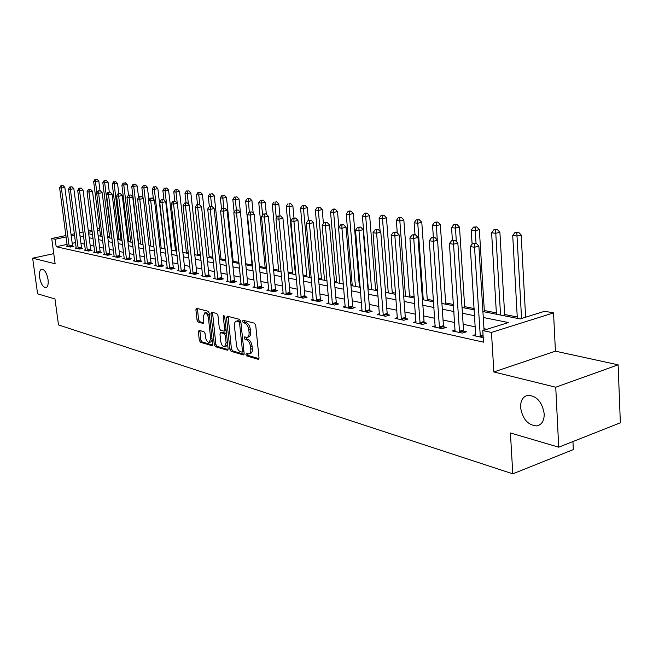 <?xml version="1.0" encoding="UTF-8"?>
<svg xmlns="http://www.w3.org/2000/svg" width="653" height="653" viewBox="0 0 653 653"><rect width="100%" height="100%" fill="white"/><g stroke="black" fill="none" stroke-linecap="round" stroke-linejoin="round"><path stroke-width="0.98" d="M245.912 354.481L246.777 355.942L258.115 359.289L259.012 357.811L255.715 325.276L254.441 323.178L243.079 320.256L242.467 321.317L243.34 322.762L244.793 323.145C246.891 324.027 248.222 326.247 248.793 329.798L249.071 332.491C249.25 335.332 248.573 336.956 247.038 337.364L244.63 336.891L244.189 337.952L245.063 339.405L246.516 339.805C248.605 340.727 249.936 342.947 250.507 346.482L250.785 349.167C250.964 351.959 250.295 353.559 248.785 353.95L246.344 353.444L245.912 354.481M247.438 353.73L248.311 355.501L258.972 358.636M244.018 320.492L244.883 322.345L246.344 322.721L244.793 323.145M245.732 337.16L246.605 338.972L248.058 339.372L246.516 339.805M48.053 279.574C46.796 273.068 44.714 269.591 41.808 269.126C39.817 269.771 39.074 272.489 39.588 277.28C40.837 283.745 42.918 287.214 45.832 287.695C47.808 287.067 48.551 284.365 48.053 279.574M544.21 413.839C542.202 402.077 536.807 395.898 528.032 395.277C522.971 396.428 520.49 400.477 520.58 407.439C522.555 419.095 527.951 425.25 536.758 425.919C541.761 424.817 544.251 420.793 544.21 413.839M199.116 330.353L198.357 331.773L199.312 340.319L200.447 342.286L211.833 345.641L212.625 344.213L209.229 313.22L208.062 311.236L196.463 308.281L195.9 309.759L197.059 320.15L198.202 322.109L203.254 323.447L203.818 321.978L203.246 316.795L204.781 312.836C206.609 313.056 207.825 314.836 208.446 318.174L210.674 338.548L209.172 342.417C207.336 342.188 206.103 340.401 205.483 337.062L205.107 333.691L203.956 331.716L199.116 330.353M67.12 244.402L56.182 246.72L55.17 239.243L51.726 238.508L65.953 235.545M558.715 447.183L555.744 387.221L618.122 364.815L620.35 422.801L558.715 447.183L510.417 432.972L512.793 473.833L58.501 324.925L54.974 298.952L37.596 293.834L32.65 258.196L55.13 263.747L51.726 238.508M618.122 364.815L555.425 351.167L493.856 371.957L555.744 387.221M493.856 371.957L491.464 332.418L482.779 330.565L508.426 322.566L483.277 317.48M56.182 246.72L483.498 342.164L482.779 330.565M229.889 349.273L231.097 351.322L243.283 354.914L244.149 353.453L240.81 321.415L239.578 319.35L227.358 316.207L226.526 317.709L229.889 349.273L231.407 348.849L232.615 350.89L244.108 354.269M227.285 350.196L215.514 346.727L214.339 344.719L210.952 313.66L211.539 312.167L216.763 313.473L217.947 315.481L219.318 328.206L220.51 330.222L224.101 331.169L224.697 329.675L223.277 316.346L223.701 315.293L224.689 316.713L228.109 348.751L227.285 350.196L227.848 350.041M53.766 253.65L32.65 258.196M486.82 329.3L483.971 328.696M475.343 326.867L463.14 324.288M454.684 322.5L443.044 320.035M434.743 318.272L423.634 315.921M415.496 314.199L404.884 311.954M396.893 310.265L386.756 308.118M378.911 306.453L369.223 304.404M361.517 302.772L352.253 300.804M344.686 299.205L335.822 297.327M328.386 295.752L319.897 293.956M312.591 292.413L304.469 290.691M297.286 289.165L289.508 287.524M282.439 286.022L274.986 284.447M268.032 282.978L260.89 281.459M254.05 280.015L247.209 278.562M240.475 277.141L233.913 275.746M227.285 274.342L220.992 273.011M214.462 271.632L208.429 270.35M201.997 268.995L196.21 267.763M189.868 266.424L184.317 265.249M178.073 263.926L172.743 262.8M166.588 261.494L161.471 260.408M155.406 259.127L150.5 258.09M144.517 256.817L139.799 255.821M133.906 254.572L129.376 253.617M123.556 252.385L119.205 251.462M113.467 250.246L109.296 249.364M103.631 248.164L99.623 247.316M94.032 246.132L90.179 245.316M84.661 244.149L80.964 243.365M75.568 242.606L72.205 243.324M483.212 337.642L472.984 335.454L475.825 334.565M455.19 330.108L452.456 330.949L462.218 333.087L466.462 331.781L463.793 331.193M435.273 325.798L432.637 326.598L442.065 328.663L446.277 327.382L443.705 326.827M416.043 321.643L413.496 322.394L422.605 324.394L426.793 323.145L424.303 322.598M397.457 317.619L395.008 318.329L403.807 320.264L407.962 319.048L405.562 318.525M379.491 313.726L377.124 314.403L385.629 316.272L389.759 315.089L387.441 314.583M362.113 309.963L359.827 310.608L368.055 312.412L372.161 311.252L369.908 310.763M345.298 306.314L343.078 306.926L351.053 308.681L355.118 307.547L352.947 307.073M329.006 302.788L326.859 303.367L334.581 305.065L338.621 303.955L336.515 303.498M313.228 299.36L311.146 299.915L318.631 301.564L322.639 300.478L320.599 300.029M297.874 297.001L297.931 296.062L295.915 296.568L303.172 298.168L307.147 297.107L305.171 296.674M283.035 293.744L283.092 292.822L281.141 293.328L288.177 294.87L292.128 293.834L290.21 293.417M268.644 290.585L268.693 289.671L266.799 290.177L273.631 291.679L277.558 290.667L275.688 290.259M254.719 286.659L252.882 287.124L259.519 288.577L263.412 287.589L261.6 287.189M241.153 283.712L239.373 284.153L245.806 285.573L249.675 284.594L247.911 284.21M227.962 280.847L226.24 281.272L232.492 282.643L236.329 281.688L234.623 281.321M215.155 278.056L213.474 278.472L219.555 279.802L223.359 278.872L221.702 278.505M202.691 275.346L201.059 275.746L206.977 277.043L210.748 276.129L209.131 275.77M190.57 272.717L188.986 273.093L194.741 274.358L198.488 273.46L196.912 273.117M178.783 270.146L177.241 270.513L182.84 271.746L186.554 270.856L185.028 270.53M167.299 267.648L165.805 267.999L171.249 269.199L174.939 268.334L173.453 268.008M156.124 265.216L154.663 265.559L159.969 266.718L163.634 265.869L162.181 265.559M145.235 262.849L143.815 263.175L148.982 264.31L152.614 263.469L151.202 263.167M134.624 260.539L133.236 260.849L138.281 261.959L141.881 261.135L140.509 260.841M124.274 258.286L122.927 258.588L127.849 259.665L131.416 258.857L130.078 258.572M114.193 256.09L112.879 256.384L117.671 257.429L121.221 256.637L119.907 256.351M104.349 253.944L103.076 254.229L107.753 255.258L111.271 254.474L109.99 254.197M94.758 251.854L93.51 252.123L98.072 253.127L101.566 252.36L100.317 252.091M85.388 249.813L84.172 250.075L88.628 251.054L92.089 250.303L90.873 250.034M76.238 247.822L75.054 248.075L79.405 249.03L82.841 248.287L81.658 248.026M67.308 245.871L66.157 246.124L70.402 247.054L73.813 246.32L72.654 246.067M517.258 316.983L504.647 314.509M496.362 312.885L484.306 310.526M474.184 308.534L464.658 306.665M453.484 304.478L445.648 302.943M433.502 300.56L427.266 299.335M414.214 296.772L409.464 295.842M395.579 293.124L392.224 292.462M377.573 289.589L375.524 289.189M360.146 286.169L359.33 286.006M352.155 284.602L350.865 284.349M336.573 281.549L334.409 281.125M321.439 278.578L318.468 277.998M306.755 275.697L303.016 274.962M292.495 272.897L288.03 272.023M278.635 270.179L273.501 269.175M265.167 267.542L259.388 266.408M252.066 264.971L245.691 263.722M238.949 262.4L233.154 261.257M225.75 259.804L220.983 258.874M212.919 257.29L209.14 256.547M200.447 254.841L197.606 254.286M188.309 252.466L186.358 252.082M176.506 250.148L175.396 249.928M128.657 240.761L127.784 240.59M119.034 238.876L117.613 238.598M109.631 237.031L107.696 236.655M512.793 473.833L573.318 449.59L572.942 441.559M482.918 311.571L520.139 318.917L544.716 311.252L553.54 312.901L491.464 332.418M555.425 351.167L553.54 312.901M71.046 234.492L74.409 233.79M79.576 232.713L83.086 231.986M88.326 230.893L91.983 230.134M97.297 229.032L99.599 228.55M74.597 235.194L71.226 235.896M66.141 236.957L55.17 239.243M474.633 315.734L462.422 313.26M453.949 311.546L442.301 309.187M433.992 307.514L422.866 305.261M414.72 303.612L404.101 301.466M396.102 299.849L385.947 297.792M378.095 296.201L368.398 294.242M360.685 292.683L351.412 290.805M343.837 289.271L334.965 287.483M327.52 285.973L319.031 284.259M311.718 282.773L303.588 281.133M296.397 279.68L288.61 278.105M281.541 276.676L274.08 275.166M267.126 273.754L259.976 272.309M253.135 270.93L246.287 269.542M239.545 268.179L232.982 266.848M226.346 265.51L220.053 264.236M213.523 262.914L207.483 261.698M201.051 260.392L195.263 259.225M188.921 257.943L183.371 256.817M177.118 255.552L171.788 254.474M165.633 253.233L160.516 252.197M154.451 250.964L149.537 249.977M143.554 248.76L138.836 247.805M132.934 246.614L128.412 245.699M122.593 244.524L118.242 243.642M112.504 242.483L108.325 241.634M102.66 240.492L98.652 239.684M93.061 238.549L89.208 237.774M83.69 236.655L79.993 235.904M88.694 233.798L92.546 234.558M98.138 235.668L102.154 236.451M107.818 237.57L111.989 238.394M117.736 239.529L122.078 240.386M127.898 241.537L132.428 242.426M138.33 243.593L143.048 244.524M149.031 245.699L153.945 246.671M160.009 247.871L165.127 248.883M171.29 250.091L176.62 251.144M182.864 252.376L188.423 253.478M194.765 254.727L200.553 255.87M206.993 257.135L213.025 258.327M219.563 259.616L225.856 260.857M232.492 262.171L239.063 263.461M245.797 264.791L252.646 266.146M259.494 267.493L266.644 268.905M273.607 270.277L281.068 271.754M288.136 273.15L295.923 274.684M303.123 276.105L311.252 277.705M318.574 279.149L327.063 280.823M334.516 282.292L343.388 284.047M350.971 285.541L360.252 287.369M367.966 288.895L377.671 290.805M385.523 292.356L395.677 294.364M403.685 295.94L414.312 298.037M422.467 299.645L433.592 301.841M441.91 303.482L453.566 305.784M462.046 307.457L474.266 309.865M99.778 229.938L97.477 230.419M92.163 231.529L88.506 232.288M249.242 353.82L250.319 353.51C251.838 353.118 252.499 351.518 252.327 348.726L250.785 349.167M248.058 339.372C250.156 340.295 251.487 342.515 252.05 346.041L252.327 348.726M247.479 337.242L248.581 336.932C250.115 336.524 250.793 334.907 250.613 332.067L249.071 332.491M246.344 322.721C248.442 323.61 249.773 325.823 250.336 329.365L250.613 332.067M228.117 316.395L231.407 348.849M241.871 352.106L242.475 351.077L239.545 322.998L238.688 321.554L236.443 321.113C234.917 321.521 234.256 323.145 234.443 325.978L236.451 345.062C237.006 348.531 238.312 350.734 240.361 351.657L241.871 352.106M243.406 351.665L243.928 351.371M240.851 321.758L240.231 321.137L238.688 321.554M237.578 320.803L240.231 321.137M228.077 349.559L217.016 346.302L215.514 346.727M212.519 312.379L215.849 344.302L217.016 346.302M225.399 330.736L226.134 330.247M220.738 341.356C221.367 344.768 222.64 346.588 224.542 346.825L226.118 342.898L225.334 335.618L224.142 333.593L220.551 332.638L219.963 334.116L220.738 341.356M224.885 346.727L226.06 346.4L227.619 344.172M226.55 334.107L225.66 333.177L224.142 333.593M221.947 332.263L225.66 333.177M209.482 342.335L210.674 342.009L212.16 339.96M209.515 315.815L206.005 312.518M197.451 308.502L198.561 319.758L199.704 321.717L203.777 322.819M199.883 330.565L200.806 339.911L201.94 341.878L212.592 345.004M525.624 317.203L521.167 234.966L517.029 236.051L512.719 235.496L517.331 318.362M521.559 318.468L516.809 232.566L518.466 232.133L515.086 232.346L516.809 232.566M512.719 235.496L515.086 232.346M518.466 232.133L521.167 234.966M484.061 330.165L478.878 246.083L474.535 247.226L480.347 337.07M474.372 243.634L476.11 243.185L472.666 243.398L474.372 243.634L474.535 247.226L470.274 246.614L475.71 336.05M478.878 246.083L476.11 243.185M472.666 243.398L470.274 246.614M504.728 315.872L499.888 232.248L495.774 233.309L491.611 232.778L496.443 314.24M500.557 315.048L495.586 229.889L497.227 229.472L495.562 229.26L493.921 229.685L495.586 229.889M491.611 232.778L493.921 229.685M497.227 229.472L499.888 232.248M484.387 311.865L479.343 229.627L475.253 230.664L471.237 230.15L472.111 244.14M476.029 243.177L475.098 227.309L476.731 226.893L473.49 227.105L475.098 227.309M471.237 230.15L473.49 227.105M476.731 226.893L479.343 229.627M464.74 307.987L459.5 227.097L455.435 228.109L451.558 227.611L452.39 240.304M456.316 241.496L455.304 224.812L456.929 224.412L455.378 224.216L453.753 224.616L455.304 224.812M451.558 227.611L453.753 224.616M456.929 224.412L459.5 227.097M459.279 331.34L463.516 330.034L457.851 243.104L453.533 244.214L459.557 332.508M453.394 240.696L455.125 240.255L451.754 240.467L453.394 240.696L453.533 244.214L449.427 243.626L455.084 331.52M463.516 330.034L464.226 332.467M457.851 243.104L455.125 240.255M451.754 240.467L449.427 243.626M439.224 326.949L443.436 325.684L437.567 240.231L433.274 241.316L439.493 328.1M433.168 237.863L434.882 237.431L431.576 237.643L433.168 237.863L433.274 241.316L429.315 240.745L435.176 327.153M443.436 325.684L444.113 328.043M437.567 240.231L434.882 237.431M431.576 237.643L429.315 240.745M419.855 322.721L424.034 321.48L417.985 237.455L413.724 238.516L420.124 323.847M413.643 235.129L415.349 234.705L412.108 234.909L413.643 235.129L413.724 238.516L409.896 237.97L415.953 322.933M424.034 321.48L424.695 323.766M417.985 237.455L415.349 234.705M412.108 234.909L409.896 237.97M445.738 304.233L440.326 224.656L436.286 225.644L432.531 225.163L433.372 237.219M437.265 239.92L436.18 222.404L437.796 222.012L434.678 222.216L436.18 222.404M432.531 225.163L434.678 222.216M437.796 222.012L440.326 224.656M401.146 318.631L405.301 317.415L399.081 234.778L394.853 235.815L401.407 319.733M394.796 232.484L396.485 232.076L393.31 232.28L394.796 232.484L394.853 235.815L391.155 235.284L397.375 318.852M405.301 317.415L405.929 319.644M399.081 234.778L396.485 232.076M393.31 232.28L391.155 235.284M427.356 300.609L421.781 222.289L417.765 223.261L414.133 222.787L414.998 234.656M423.266 299.8L417.765 223.261L417.683 220.077L419.291 219.694L416.23 219.89L417.683 220.077M414.133 222.787L416.23 219.89M419.291 219.694L421.781 222.289M383.05 314.673L387.18 313.489L380.813 232.182L376.61 233.203L383.311 315.766M376.577 229.929L378.258 229.53L375.149 229.734L376.577 229.929L376.61 233.203L373.034 232.688L379.417 314.909M387.18 313.489L387.792 315.652M380.813 232.182L378.258 229.53M375.149 229.734L373.034 232.688M409.562 297.099L403.84 220.004L399.848 220.951L396.33 220.494L397.269 232.892M405.497 296.299L399.848 220.951L399.783 217.824L401.383 217.441L398.379 217.645L399.783 217.824M396.33 220.494L398.379 217.645M401.383 217.441L403.84 220.004M365.558 310.852L369.655 309.693L363.15 229.685L358.979 230.672L365.811 311.922M358.962 227.464L360.627 227.073L357.583 227.268L358.962 227.464L358.979 230.672L355.518 230.183L362.04 311.089M369.655 309.693L370.251 311.791M363.15 229.685L360.627 227.073M357.583 227.268L355.518 230.183M392.322 293.703L386.462 217.784L382.503 218.714L379.099 218.273L380.136 231.48M388.282 292.903L382.503 218.714L382.462 215.637L384.046 215.27L382.682 215.098L381.099 215.466L382.462 215.637M379.099 218.273L381.099 215.466M384.046 215.27L386.462 217.784M348.629 307.147L352.693 306.02L346.057 227.26L341.919 228.232L348.873 308.2M341.927 225.073L343.584 224.689L340.588 224.885L341.927 225.073L341.919 228.232L338.572 227.75L345.225 307.4M352.693 306.02L353.265 308.061M346.057 227.26L343.584 224.689M340.588 224.885L338.572 227.75M375.622 290.405L369.639 215.637L365.704 216.551L362.407 216.127L368.325 288.969M371.598 289.614L365.704 216.551L365.68 213.523L367.255 213.164L365.933 213L364.366 213.36L365.68 213.523M362.407 216.127L364.366 213.36M367.255 213.164L369.639 215.637M332.23 303.563L336.271 302.461L329.52 224.918L325.406 225.865L332.475 304.6M325.439 222.763L327.08 222.387L324.141 222.583L325.439 222.763L325.406 225.865L322.174 225.399L328.941 303.825M336.271 302.461L336.826 304.445M329.52 224.918L327.08 222.387M324.141 222.583L322.174 225.399M359.428 287.214L353.33 213.564L349.42 214.453L346.229 214.037L352.261 285.794M355.436 286.422L349.42 214.453L349.42 211.474L350.988 211.123L349.706 210.96L348.139 211.311L349.42 211.474M346.229 214.037L348.139 211.311M350.988 211.123L353.33 213.564M316.346 300.086L320.354 299.009L313.497 222.649L309.424 223.579L316.591 301.115M309.465 220.526L311.097 220.159L308.208 220.347L309.465 220.526L309.424 223.579L306.29 223.13L313.162 300.364M320.354 299.009L320.901 300.951M313.497 222.649L311.097 220.159M308.208 220.347L306.29 223.13M338.874 227.326L337.519 211.548L333.642 212.421L330.54 212.021L336.67 282.716M339.748 283.329L333.642 212.421L333.659 209.491L335.209 209.14L333.969 208.984L332.418 209.335L333.659 209.491M330.54 212.021L332.418 209.335M335.209 209.14L337.519 211.548M300.951 296.723L304.927 295.67L297.98 220.445L293.932 221.359L301.188 297.727M293.989 218.355L295.613 217.996L292.773 218.184L293.989 218.355L293.932 221.359L290.895 220.926L297.931 296.062M304.927 295.67L305.457 297.556M297.98 220.445L295.613 217.996M292.773 218.184L290.895 220.926M323.423 223.612L322.19 209.589L318.338 210.446L315.326 210.054L321.545 279.737M324.533 280.325L318.338 210.446L318.362 207.564L319.905 207.221L317.162 207.409L318.362 207.564M315.326 210.054L317.162 207.409M319.905 207.221L322.19 209.589M286.022 293.458L289.973 292.43L282.937 218.314L278.921 219.204L286.259 294.454M278.994 216.257L280.602 215.898L277.811 216.094L278.994 216.257L278.921 219.204L275.974 218.788L283.092 292.822M289.973 292.43L290.479 294.266M282.937 218.314L280.602 215.898M277.811 216.094L275.974 218.788M308.445 220.298L307.302 207.687L303.482 208.527L300.56 208.152L306.861 276.839M309.767 277.411L303.482 208.527L303.523 205.695L305.057 205.36L303.523 205.695M300.56 208.152L302.355 205.548M305.057 205.36L307.302 207.687M271.534 290.291L275.46 289.287L268.342 216.249L264.359 217.123L271.77 291.271M264.449 214.217L266.04 213.866L263.306 214.053L264.449 214.217L264.359 217.123L261.502 216.714L268.693 289.671M275.46 289.287L275.958 291.075M268.342 216.249L266.04 213.866M263.306 214.053L261.502 216.714M293.981 217.922L292.854 205.85L289.059 206.674L286.226 206.307L292.601 274.023M295.417 274.587L289.059 206.674L289.116 203.875L290.634 203.548L289.116 203.875M286.226 206.307L287.981 203.736M290.634 203.548L292.854 205.85M257.478 287.222L261.371 286.234L254.18 214.241L250.23 215.098L257.706 288.185M250.336 212.241L251.911 211.899L249.226 212.086L250.336 212.241L250.23 215.098L247.454 214.698L254.678 287.516M261.371 286.234L261.853 287.981M254.18 214.241L251.911 211.899M249.226 212.086L247.454 214.698M279.941 215.808L278.823 204.054L275.052 204.871L272.293 204.511L278.741 271.289M276.333 218.249L275.052 204.871L275.125 202.112L276.635 201.793L275.125 202.112M272.293 204.511L274.023 201.973M276.635 201.793L278.823 204.054M243.83 284.235L247.683 283.263L240.435 212.29L236.517 213.131L244.051 285.181M236.631 210.315L238.198 209.988L235.553 210.168L236.631 210.315L236.517 213.131L233.823 212.747L241.104 284.537M247.683 283.263L248.156 284.977M240.435 212.29L238.198 209.988M235.553 210.168L233.823 212.747M266.342 214.184L265.183 202.316L261.437 203.116L258.768 202.765L265.273 268.636M262.612 215.066L261.437 203.116L261.526 200.398L263.02 200.087L261.526 200.398M258.768 202.765L260.457 200.267M263.02 200.087L265.183 202.316M230.566 281.337L234.394 280.39L227.089 210.405L223.204 211.229L230.787 282.276M223.326 208.454L224.885 208.127L222.281 208.307L223.326 208.454L223.204 211.229L220.583 210.854L227.93 281.639M234.394 280.39L234.86 282.055M227.089 210.405L224.885 208.127M222.281 208.307L220.583 210.854M253.184 213.213L251.927 200.626L248.213 201.41L245.61 201.075L252.172 266.049M249.283 212.07L248.311 198.732L249.797 198.422L248.311 198.732M245.61 201.075L247.267 198.602M249.797 198.422L251.927 200.626M217.678 278.521L221.481 277.59L214.119 208.56L210.258 209.376L217.898 279.443M210.405 206.642L211.947 206.324L209.384 206.503L210.405 206.642L210.258 209.376L207.719 209.009L215.115 278.831M221.481 277.59L221.93 279.223M214.119 208.56L211.947 206.324M209.384 206.503L207.719 209.009M240.386 212.241L239.031 198.985L235.341 199.753L232.811 199.426L234.141 212.274M236.394 209.988L235.341 199.753L235.455 197.116L236.933 196.814L235.455 197.116M232.811 199.426L234.443 196.986M236.933 196.814L239.031 198.985M205.148 275.778L208.919 274.864L201.516 206.781L197.688 207.572L205.369 276.692M197.835 204.879L199.369 204.569L196.847 204.74L197.835 204.879L197.688 207.572L195.214 207.221L202.659 276.097M208.919 274.864L209.36 276.464M201.516 206.781L199.369 204.569M196.847 204.74L195.214 207.221M233.26 262.318L226.493 197.386L222.828 198.137L220.363 197.818L221.579 209.352M223.865 207.981L222.828 198.137L222.951 195.541L224.412 195.239L222.951 195.541M220.363 197.818L221.963 195.418M224.412 195.239L226.493 197.386M192.962 273.117L196.7 272.219L189.256 205.042L185.46 205.826L193.174 274.015M185.623 203.173L187.142 202.863L184.66 203.034L185.623 203.173L185.46 205.826L183.052 205.475L190.537 273.436M196.7 272.219L197.133 273.787M189.256 205.042L187.142 202.863M184.66 203.034L183.052 205.475M221.098 259.918L214.282 195.827L210.65 196.569L208.25 196.259L209.36 206.536M211.686 206.283L210.65 196.569L210.78 194.006L212.233 193.712L210.78 194.006M208.25 196.259L209.825 193.884M212.233 193.712L214.282 195.827M181.101 270.522L184.815 269.64L177.338 203.352L173.567 204.12L181.314 271.403M173.739 201.508L175.249 201.197L172.8 201.369L173.739 201.508L173.567 204.12L171.225 203.785L178.751 270.848M184.815 269.64L185.232 271.175M177.338 203.352L175.249 201.197M172.8 201.369L171.225 203.785M209.254 257.584L202.397 194.308L198.79 195.043L196.455 194.741L197.541 204.601M199.891 205.099L198.79 195.043L198.936 192.513L200.373 192.227L198.936 192.513M196.455 194.741L197.998 192.398M200.373 192.227L202.397 194.308M169.56 267.999L173.241 267.134L165.731 201.704L161.993 202.463L169.764 268.873M162.173 199.883L163.666 199.581L161.267 199.753L162.173 199.883L161.993 202.463L159.716 202.136L167.274 268.326M173.241 267.134L173.649 268.636M165.731 201.704L163.666 199.581M161.267 199.753L159.716 202.136M197.712 255.307L190.823 192.839L187.248 193.549L184.97 193.255L186.032 202.757M188.423 204.177L187.248 193.549L187.395 191.06L188.823 190.774L187.395 191.06M184.97 193.255L186.48 190.945M188.823 190.774L190.823 192.839M158.32 265.542L161.977 264.694L154.443 200.104L150.729 200.846L158.524 266.4M150.916 198.308L152.402 198.014L150.027 198.186L150.916 198.308L150.729 200.846L148.517 200.528L156.091 265.869M161.977 264.694L162.377 266.163M154.443 200.104L152.402 198.014M150.027 198.186L148.517 200.528M186.472 253.086L179.551 191.394L175.992 192.104L173.78 191.819L174.833 201.14M177.257 203.263L175.992 192.104L176.155 189.648L177.575 189.362L176.155 189.648M173.78 191.819L175.265 189.533M177.575 189.362L179.551 191.394M147.374 263.151L150.998 262.318L143.44 198.545L139.766 199.279L147.578 264M139.954 196.773L141.432 196.48L139.089 196.651L139.954 196.773L139.766 199.279L137.603 198.969L145.211 263.477M150.998 262.318L151.39 263.755M143.44 198.545L141.432 196.48M139.089 196.651L137.603 198.969M175.51 250.923L168.564 189.999L165.029 190.692L162.875 190.415L163.96 199.883M171.853 250.205L165.029 190.692L165.201 188.268L166.613 187.991L165.201 188.268M162.875 190.415L164.336 188.154M166.613 187.991L168.564 189.999M136.706 260.816L140.305 260L132.73 197.026L129.082 197.745L136.91 261.657M129.278 195.271L130.739 194.986L128.437 195.157L129.278 195.271L129.082 197.745L126.976 197.443L134.6 261.151M140.305 260L140.689 261.412M132.73 197.026L130.739 194.986M128.437 195.157L126.976 197.443M164.817 248.817L157.846 188.627L154.345 189.313L152.239 189.043L153.406 199.043M161.185 248.099L154.345 189.313L154.516 186.921L155.92 186.644L154.516 186.921M152.239 189.043L153.675 186.815M155.92 186.644L157.846 188.627M126.307 258.547L129.882 257.739L122.291 195.549L118.666 196.259L126.511 259.372M118.879 193.819L120.323 193.533L118.054 193.696L118.879 193.819L118.666 196.259L116.618 195.965L124.258 258.882M129.882 257.739L130.249 259.127M122.291 195.549L120.323 193.533M118.054 193.696L116.618 195.965M148.884 199.957L147.398 187.297L143.921 187.966L141.864 187.705L143.113 198.21M150.786 246.05L143.921 187.966L144.101 185.607L145.488 185.338L144.101 185.607M141.864 187.705L143.276 185.501M145.488 185.338L147.398 187.297M116.169 256.327L119.711 255.535L112.112 194.112L108.52 194.798L116.365 257.143M108.733 192.39L110.169 192.121L107.933 192.284L108.733 192.39L108.52 194.798L106.521 194.512L114.177 256.662M119.711 255.535L120.079 256.898M112.112 194.112L110.169 192.121M107.933 192.284L106.521 194.512M138.575 197.459L137.203 185.999L131.751 186.399L138.632 243.651M140.632 244.051L133.751 186.66L133.938 184.326L135.318 184.064L133.938 184.326M131.751 186.399L133.139 184.228M135.318 184.064L137.203 185.999M106.284 254.164L109.802 253.388L102.186 192.7L98.619 193.386L106.48 254.972M98.84 191.011L100.268 190.733L98.064 190.896L98.84 191.011L98.619 193.386L96.668 193.108L104.341 254.507M109.802 253.388L110.161 254.719M102.186 192.7L100.268 190.733M98.064 190.896L96.668 193.108M128.519 195.141L127.262 184.734L121.882 185.126L128.772 241.708M130.731 242.092L123.833 185.379L124.029 183.077L125.4 182.816L124.029 183.077M121.882 185.126L123.246 182.979M125.4 182.816L127.262 184.734M96.636 252.058L100.121 251.291L92.506 191.329L88.971 192.006L96.832 252.858M89.2 189.656L90.612 189.386L88.433 189.55L89.2 189.656L88.971 192.006L87.069 191.729L94.742 252.401M100.121 251.291L100.48 252.597M92.506 191.329L90.612 189.386M88.433 189.55L87.069 191.729M118.781 193.557L117.548 183.493L112.243 183.885L119.148 239.806M121.058 240.182L114.153 184.13L114.348 181.861L115.712 181.599L114.348 181.861M112.243 183.885L113.589 181.763M115.712 181.599L117.548 183.493M87.224 250.001L90.685 249.25L83.062 189.99L79.552 190.652L87.412 250.785M79.788 188.333L81.192 188.072L79.046 188.235L79.788 188.333L79.552 190.652L77.699 190.39L85.372 250.344M90.685 249.25L91.028 250.532M83.062 189.99L81.192 188.072M79.046 188.235L77.699 190.39M109.28 192.023L108.072 182.285L102.831 182.677L109.745 237.953M111.606 238.321L104.7 182.913L104.904 180.669L106.251 180.416L104.904 180.669M102.831 182.677L104.153 180.571M106.251 180.416L108.072 182.285M78.034 247.993L81.47 247.25L73.846 188.684L70.361 189.337L78.221 248.769M70.597 187.052L71.993 186.791L69.871 186.946L70.597 187.052L70.361 189.337L68.549 189.076L76.23 248.336M81.47 247.25L81.805 248.515M73.846 188.684L71.993 186.791M69.871 186.946L68.549 189.076M100.015 190.7L98.815 181.101L93.64 181.493L100.562 236.141M96.864 192.806L95.46 181.722L95.673 179.502L97.011 179.257L95.673 179.502M93.64 181.493L94.946 179.412M97.011 179.257L98.815 181.101M69.055 246.026L72.467 245.299L64.843 187.411L61.39 188.056L69.242 246.801M61.635 185.795L63.015 185.534L60.925 185.697L61.635 185.795L61.39 188.056L59.619 187.803L67.3 246.369M72.467 245.299L72.801 246.54M64.843 187.411L63.015 185.534M60.925 185.697L59.619 187.803M248.311 355.501L246.777 355.942M244.883 322.345L243.34 322.762M246.605 338.972L245.063 339.405M252.05 346.041L250.507 346.482M250.336 329.365L248.793 329.798M258.743 359.109L258.115 359.289M228.06 317.301L226.526 317.709M243.871 354.742L243.283 354.914M232.615 350.89L231.097 351.322M243.855 350.685L242.475 351.077M240.941 322.623L239.545 322.998M238.712 320.745L237.17 321.162M215.849 344.302L214.339 344.719M212.47 313.269L210.952 313.66M226.036 329.316L224.697 329.675M224.51 316.019L223.277 316.346M227.448 342.531L226.118 342.898M226.673 335.258L225.334 335.618M222.289 332.246L220.771 332.663M211.964 338.197L210.674 338.548M209.735 317.831L208.446 318.174M203.532 323.3L203.042 323.431M199.704 321.717L198.202 322.109M198.561 319.758L197.059 320.15M197.402 309.367L195.9 309.759M212.364 345.494L211.833 345.641M201.94 341.878L200.447 342.286M200.806 339.911L199.312 340.319M199.851 331.373L198.357 331.773M480.069 335.879L483.049 334.948M480.241 336.76L483.106 335.862M459.451 332.206L463.687 330.891M439.396 327.806L443.599 326.524M420.026 323.553L424.205 322.313M401.309 319.448L405.464 318.24M383.221 315.481L387.343 314.297M365.721 311.644L369.818 310.485M348.784 307.93L352.857 306.796M332.385 304.331L336.426 303.229M316.501 300.845L320.509 299.768M301.106 297.474L305.082 296.413M286.177 294.193L290.12 293.164M271.689 291.018L275.607 290.005M257.625 287.932L261.518 286.945M243.977 284.937L247.838 283.965M230.713 282.031L234.541 281.076M217.824 279.206L221.62 278.268M205.287 276.456L209.058 275.542M193.1 273.778L196.839 272.881M181.24 271.183L184.954 270.301M169.698 268.644L173.38 267.779M158.459 266.179L162.107 265.33M147.505 263.779L151.137 262.947M136.836 261.437L140.436 260.62M126.437 259.159L130.012 258.351M116.299 256.939L119.842 256.147M106.415 254.768L109.933 253.993M96.766 252.654L100.252 251.887M87.347 250.589L90.816 249.83M78.156 248.573L81.592 247.83M69.185 246.597L72.589 245.871M539.884 424.736L536.758 425.919M243.577 351.681L242.149 352.089M237.986 320.696L236.443 321.113M225.628 330.753L224.224 331.136M222.069 332.23L220.551 332.638M206.291 312.444L204.781 312.836"/></g></svg>
